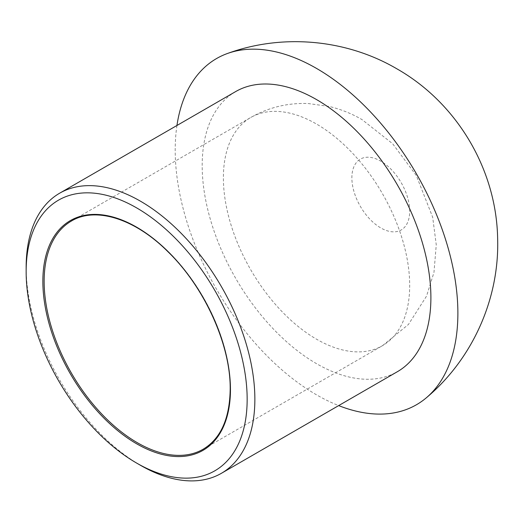 <?xml version="1.0" encoding="UTF-8"?>
<svg xmlns="http://www.w3.org/2000/svg" width="523" height="523" viewBox="0 0 523 523"><rect width="100%" height="100%" fill="white"/><g stroke="black" fill="none" stroke-linecap="round" stroke-linejoin="round"><path stroke-width="0.39" stroke-dasharray="2.62 1.96" d="M26.15 267.24A161.725 93.375 -120 0 0 140.504 465.313M176.944 125.481A199.884 115.406 -120 0 0 338.669 405.6M235.677 91.571A161.725 93.375 -120 0 0 235.677 278.314A161.725 93.375 -120 0 0 397.402 371.69M230.453 388.903A131.744 76.064 -120 0 0 172.943 256.322A131.744 76.064 -120 0 0 71.422 221.026L250.667 117.538A131.744 76.064 -120 0 0 250.667 269.659A131.744 76.064 -120 0 0 382.411 345.723A131.744 76.064 -120 0 0 409.692 285.414A131.744 76.064 -120 0 0 316.539 124.062A131.744 76.064 -120 0 0 250.667 117.538C268.593 107.372 287.846 102.711 308.42 103.554L329.117 106.437C340.728 109.215 351.678 113.589 361.968 119.564L392.642 143.727L416.295 175.506L432.671 217.208L436.26 244.803L433.972 272.398L426.539 296.129L408.456 324.45L382.411 345.723L203.166 449.211A131.744 76.064 -120 0 0 230.453 388.903M409.692 211.233A40.886 23.607 -120 0 0 380.783 161.156A40.886 23.607 -120 0 0 351.874 177.846A40.886 23.607 -120 0 0 380.783 227.923A40.886 23.607 -120 0 0 409.692 211.233"/><path stroke-width="0.78" d="M247.157 399.284A156.272 90.224 -120 0 0 136.653 207.893A156.272 90.224 -120 0 0 26.15 271.692A156.272 90.224 -120 0 0 136.653 463.084A156.272 90.224 -120 0 0 247.157 399.284M136.653 463.084L140.504 465.313A161.725 93.375 -120 0 0 221.366 473.322A161.725 93.375 -120 0 0 254.864 399.284A161.725 93.375 -120 0 0 184.273 236.533A161.725 93.375 -120 0 0 59.648 193.203A161.725 93.375 -120 0 0 26.15 267.24L26.15 271.692M338.669 405.6A199.884 115.406 -120 0 0 426.402 397.735A199.884 115.406 -120 0 0 457.88 313.231A199.884 115.406 -120 0 0 316.539 68.428A199.884 115.406 -120 0 0 227.623 53.431A199.884 115.406 -120 0 0 176.944 125.481M221.366 473.322L397.402 371.69A161.725 93.375 -120 0 0 430.893 297.652A161.725 93.375 -120 0 0 360.301 134.901A161.725 93.375 -120 0 0 235.677 91.571L59.648 193.203M230.453 389.642A132.652 76.587 -120 0 0 89.753 214.613A132.652 76.587 -120 0 0 89.753 402.207A132.652 76.587 -120 0 0 230.453 389.642M71.422 221.026A131.744 76.064 -120 0 0 71.422 373.147A131.744 76.064 -120 0 0 203.166 449.211C220.68 438.686 229.689 418.707 230.185 389.269C230.754 345.154 204.519 287.068 167.909 251.681C134.581 218.333 95.219 206.487 71.422 221.026M227.623 53.431C282.649 33.42 346.318 39.245 396.715 68.729C456.965 102.9 496.484 169.465 497.641 238.704C499.485 298.705 472.55 359.033 426.402 397.735"/></g></svg>

